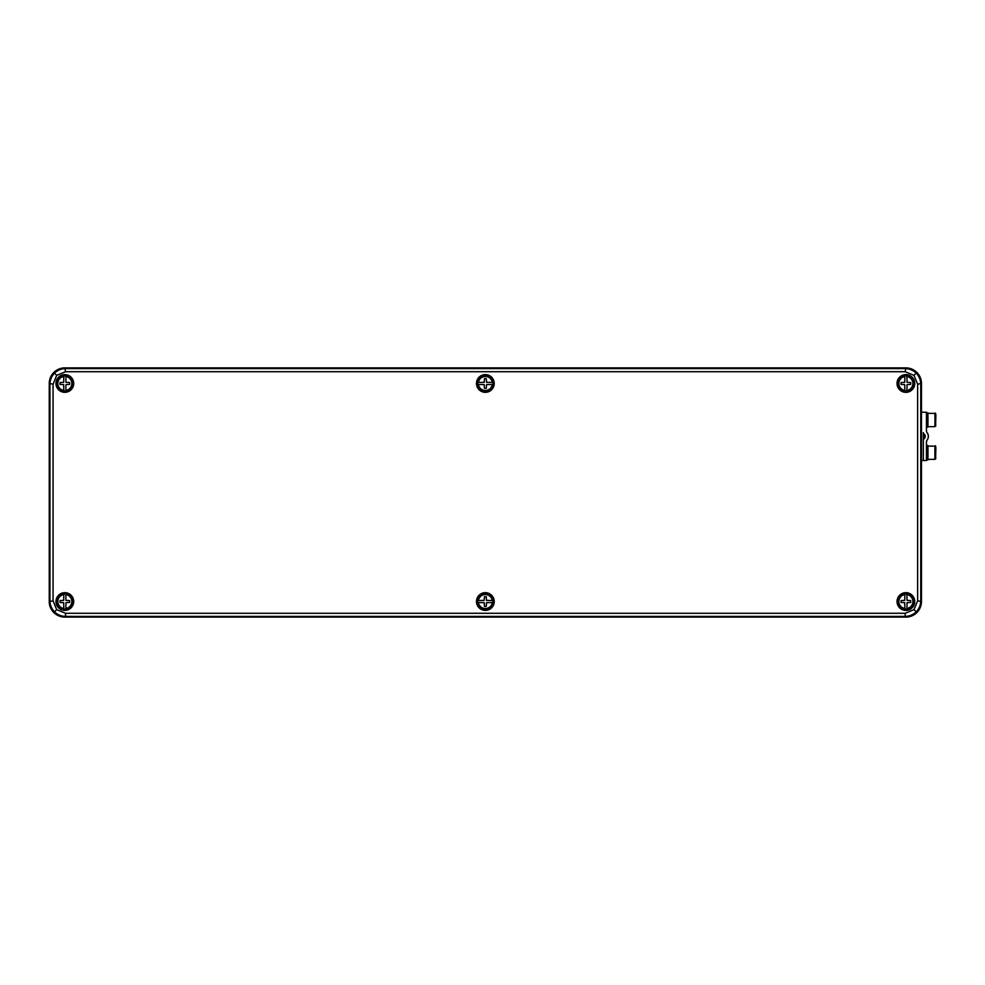 <?xml version="1.0" encoding="UTF-8"?>
<svg xmlns="http://www.w3.org/2000/svg" width="985" height="985" viewBox="0 0 985 985"><rect width="100%" height="100%" fill="white"/><g stroke="black" fill="none" stroke-linecap="round" stroke-linejoin="round"><path stroke-width="1.48" d="M65.835 391.02A7.621 7.621 0 0 1 63.816 391.02L63.68 384.618L59.999 384.409L59.999 382.537L63.68 382.328L63.816 375.925A7.621 7.621 0 0 1 65.835 375.925L65.97 382.328L69.652 382.537L69.652 384.409L65.97 384.618L65.835 390.429A7.03 7.03 0 0 0 65.835 376.516L65.835 375.925M64.825 375.691A7.782 7.782 0 0 0 58.078 387.364A7.782 7.782 0 0 0 71.573 387.364A7.782 7.782 0 0 0 64.825 375.691M63.816 375.925L63.816 376.516A7.03 7.03 0 0 0 63.816 390.429L63.816 391.02M904.87 375.925A7.621 7.621 0 0 1 906.902 375.925L907.037 382.328L910.719 382.537L910.719 384.409L907.037 384.618L906.902 391.02A7.621 7.621 0 0 1 904.87 391.02L904.735 384.618L901.053 384.409L901.053 382.537L904.735 382.328L904.87 376.516A7.03 7.03 0 0 0 904.87 390.429L904.87 391.02M905.88 391.267A7.782 7.782 0 0 0 912.627 379.582A7.782 7.782 0 0 0 899.145 379.582A7.782 7.782 0 0 0 905.88 391.267M906.902 391.02L906.902 390.429A7.03 7.03 0 0 0 906.902 376.516L906.902 375.925M477.811 384.482A7.621 7.621 0 0 1 477.811 382.463L484.201 382.328L484.423 378.646L486.294 378.646L486.504 382.328L492.906 382.463A7.621 7.621 0 0 1 492.906 384.482L486.504 384.618L486.294 388.299L484.423 388.299L484.201 384.618L478.402 384.482A7.03 7.03 0 0 0 492.303 384.482L492.906 384.482M493.14 383.473A7.782 7.782 0 0 0 481.456 376.726A7.782 7.782 0 0 0 481.456 390.22A7.782 7.782 0 0 0 493.14 383.473M492.906 382.463L492.303 382.463A7.03 7.03 0 0 0 478.402 382.463L477.811 382.463M904.87 593.98A7.621 7.621 0 0 1 906.902 593.98L907.037 600.382L910.719 600.591L910.719 602.463L907.037 602.672L906.902 609.075A7.621 7.621 0 0 1 904.87 609.075L904.735 602.672L901.053 602.463L901.053 600.591L904.735 600.382L904.87 594.571A7.03 7.03 0 0 0 904.87 608.484L904.87 609.075M905.88 609.309A7.782 7.782 0 0 0 912.627 597.636A7.782 7.782 0 0 0 899.145 597.636A7.782 7.782 0 0 0 905.88 609.309M906.902 609.075L906.902 608.484A7.03 7.03 0 0 0 906.902 594.571L906.902 593.98M63.816 593.98A7.621 7.621 0 0 1 65.835 593.98L65.97 600.382L69.652 600.591L69.652 602.463L65.97 602.672L65.835 609.075A7.621 7.621 0 0 1 63.816 609.075L63.68 602.672L59.999 602.463L59.999 600.591L63.68 600.382L63.816 594.571A7.03 7.03 0 0 0 63.816 608.484L63.816 609.075M64.825 609.309A7.782 7.782 0 0 0 71.573 597.636A7.782 7.782 0 0 0 58.078 597.636A7.782 7.782 0 0 0 64.825 609.309M65.835 609.075L65.835 608.484A7.03 7.03 0 0 0 65.835 594.571L65.835 593.98M492.906 600.518A7.621 7.621 0 0 1 492.906 602.537L486.504 602.672L486.294 606.354L484.423 606.354L484.201 602.672L477.811 602.537A7.621 7.621 0 0 1 477.811 600.518L484.201 600.382L484.423 596.701L486.294 596.701L486.504 600.382L492.303 600.518A7.03 7.03 0 0 0 478.402 600.518L477.811 600.518M477.565 601.527A7.782 7.782 0 0 0 489.25 608.274A7.782 7.782 0 0 0 489.25 594.78A7.782 7.782 0 0 0 477.565 601.527M477.811 602.537L478.402 602.537A7.03 7.03 0 0 0 492.303 602.537L492.906 602.537M64.825 617.102L905.892 617.102A15.588 15.575 -135 0 0 921.455 601.527L921.455 383.473A15.588 15.575 135 0 0 905.892 367.897L64.825 367.897A15.588 15.575 45 0 0 49.25 383.473L49.25 601.527A15.588 15.575 135 0 0 64.825 617.102L65.527 616.401C61.255 616.314 57.586 614.8 54.507 611.833C51.552 608.767 50.026 605.098 49.952 600.825L49.952 384.175C50.038 379.902 51.552 376.233 54.507 373.167C57.586 370.2 61.255 368.673 65.527 368.599L905.19 368.599C909.45 368.685 913.132 370.2 916.198 373.167C919.153 376.233 920.679 379.902 920.753 384.175L920.753 600.825C920.679 605.098 919.153 608.767 916.198 611.833C913.12 614.8 909.45 616.327 905.19 616.401L905.19 613.286L913.994 609.641L917.638 600.825L917.638 384.175L913.994 375.359L905.19 371.714L65.527 371.714L56.711 375.359L53.067 384.175L53.067 600.825L56.711 609.641L65.527 613.286L905.19 613.286M921.455 460.512L923.339 460.512L923.339 440.11A1.551 1.551 90 0 1 923.967 438.867A3.115 3.115 -90 0 0 923.967 433.88A1.551 1.551 90 0 1 923.339 432.637L923.339 460.512L926.454 460.512L926.454 441.982A3.115 3.115 -90 0 1 927.082 440.11A6.23 6.23 90 0 0 927.082 432.637A3.115 3.115 -90 0 1 926.454 430.765L926.454 412.223L921.455 412.223M927.624 452.669L926.454 452.09M926.454 452.669L927.981 452.669L927.882 459.884L926.454 459.884M927.624 452.09L926.454 451.893M926.454 445.565L927.882 445.565L927.981 451.893M923.339 433.498A1.551 1.551 90 0 0 923.696 433.88A3.115 3.115 -90 0 1 923.696 438.867A1.551 1.551 90 0 0 923.339 439.236M926.454 419.967L927.981 419.967L927.968 419.216M927.624 419.388L926.454 419.376M927.944 419.364L926.454 419.191M927.981 419.967L927.882 427.182L926.454 427.182M926.454 412.85L927.882 412.85L927.981 419.191M927.968 452.669L927.968 451.93M65.835 376.048A7.498 7.498 0 0 1 65.835 390.897M63.816 390.897A7.498 7.498 0 0 1 63.816 376.048M904.87 390.897A7.498 7.498 0 0 1 904.87 376.048M906.902 376.048A7.498 7.498 0 0 1 906.902 390.897M492.783 384.482A7.498 7.498 0 0 1 477.934 384.482M477.934 382.463A7.498 7.498 0 0 1 492.783 382.463M904.87 608.952A7.498 7.498 0 0 1 904.87 594.103M906.902 594.103A7.498 7.498 0 0 1 906.902 608.952M63.816 608.952A7.498 7.498 0 0 1 63.816 594.103M65.835 594.103A7.498 7.498 0 0 1 65.835 608.952M477.934 600.518A7.498 7.498 0 0 1 492.783 600.518M492.783 602.537A7.498 7.498 0 0 1 477.934 602.537M64.825 367.897L65.527 371.714M905.19 371.714L905.892 367.897M53.067 384.175L49.25 383.473M49.25 601.527L53.067 600.825M485.359 375.593A7.88 7.88 0 0 0 478.525 387.413A7.88 7.88 0 0 0 492.18 387.413A7.88 7.88 0 0 0 485.359 375.593M485.359 375.285A8.188 8.188 0 0 1 492.451 387.573A8.188 8.188 0 0 1 478.254 387.573A8.188 8.188 0 0 1 485.359 375.285M485.359 374.608A8.865 8.865 0 0 1 493.029 387.905A8.865 8.865 0 0 1 477.676 387.905A8.865 8.865 0 0 1 485.359 374.608M485.359 374.928A8.557 8.557 0 0 0 477.947 387.745A8.557 8.557 0 0 0 492.759 387.745A8.557 8.557 0 0 0 485.359 374.928M64.825 375.593A7.88 7.88 0 0 0 58.004 387.413A7.88 7.88 0 0 0 71.646 387.413A7.88 7.88 0 0 0 64.825 375.593M64.825 375.285A8.188 8.188 0 0 1 71.917 387.573A8.188 8.188 0 0 1 57.733 387.573A8.188 8.188 0 0 1 64.825 375.285M64.825 374.608A8.865 8.865 0 0 1 72.496 387.905A8.865 8.865 0 0 1 57.155 387.905A8.865 8.865 0 0 1 64.825 374.608M64.825 374.928A8.557 8.557 0 0 0 57.413 387.745A8.557 8.557 0 0 0 72.225 387.745A8.557 8.557 0 0 0 64.825 374.928M64.825 593.647A7.88 7.88 0 0 0 58.004 605.467A7.88 7.88 0 0 0 71.646 605.467A7.88 7.88 0 0 0 64.825 593.647M64.825 593.339A8.188 8.188 0 0 1 71.917 605.627A8.188 8.188 0 0 1 57.733 605.627A8.188 8.188 0 0 1 64.825 593.339M64.825 592.662A8.865 8.865 0 0 1 72.496 605.96A8.865 8.865 0 0 1 57.155 605.96A8.865 8.865 0 0 1 64.825 592.662M64.825 592.97A8.557 8.557 0 0 0 57.413 605.8A8.557 8.557 0 0 0 72.225 605.8A8.557 8.557 0 0 0 64.825 592.97M485.359 593.647A7.88 7.88 0 0 0 478.525 605.467A7.88 7.88 0 0 0 492.18 605.467A7.88 7.88 0 0 0 485.359 593.647M485.359 593.339A8.188 8.188 0 0 1 492.451 605.627A8.188 8.188 0 0 1 478.254 605.627A8.188 8.188 0 0 1 485.359 593.339M485.359 592.662A8.865 8.865 0 0 1 493.029 605.96A8.865 8.865 0 0 1 477.676 605.96A8.865 8.865 0 0 1 485.359 592.662M485.359 592.97A8.557 8.557 0 0 0 477.947 605.8A8.557 8.557 0 0 0 492.759 605.8A8.557 8.557 0 0 0 485.359 592.97M905.88 593.647A7.88 7.88 0 0 0 899.059 605.467A7.88 7.88 0 0 0 912.713 605.467A7.88 7.88 0 0 0 905.88 593.647M905.88 593.339A8.188 8.188 0 0 1 912.984 605.627A8.188 8.188 0 0 1 898.788 605.627A8.188 8.188 0 0 1 905.88 593.339M905.88 592.662A8.865 8.865 0 0 1 913.563 605.96A8.865 8.865 0 0 1 898.209 605.96A8.865 8.865 0 0 1 905.88 592.662M905.88 592.97A8.557 8.557 0 0 0 898.48 605.8A8.557 8.557 0 0 0 913.292 605.8A8.557 8.557 0 0 0 905.88 592.97M905.88 375.593A7.88 7.88 0 0 0 899.059 387.413A7.88 7.88 0 0 0 912.713 387.413A7.88 7.88 0 0 0 905.88 375.593M905.88 375.285A8.188 8.188 0 0 1 912.984 387.573A8.188 8.188 0 0 1 898.788 387.573A8.188 8.188 0 0 1 905.88 375.285M905.88 374.608A8.865 8.865 0 0 1 913.563 387.905A8.865 8.865 0 0 1 898.209 387.905A8.865 8.865 0 0 1 905.88 374.608M905.88 374.928A8.557 8.557 0 0 0 898.48 387.745A8.557 8.557 0 0 0 913.292 387.745A8.557 8.557 0 0 0 905.88 374.928M54.507 611.833L56.711 609.641M54.507 373.167L56.711 375.359M916.198 611.833L913.994 609.641M916.198 373.167L913.994 375.359M917.638 384.175L921.455 383.473M917.638 600.825L921.455 601.527M905.892 617.102L905.19 616.401L65.527 616.401L65.527 613.286M927.919 413.392L934.888 413.392L934.987 419.61L934.888 426.64L927.919 426.64M934.888 446.119L934.888 459.342L927.919 459.342M934.888 413.392C935.738 412.235 936.021 414.328 935.75 419.659C935.405 429.115 936.341 424.88 934.888 426.64M927.919 446.106L934.888 446.106C935.738 444.949 936.021 447.03 935.75 452.361C935.405 461.817 936.341 457.594 934.888 459.342"/></g></svg>
